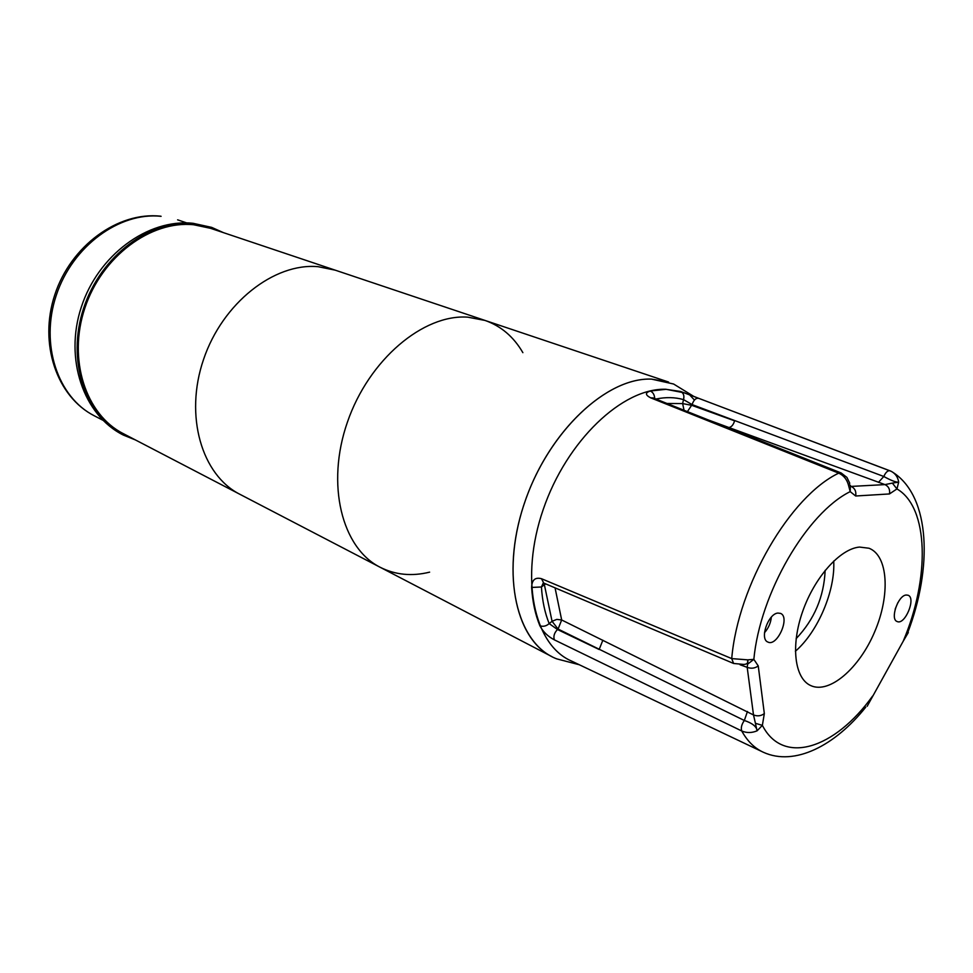 <?xml version="1.0" encoding="UTF-8"?>
<svg xmlns="http://www.w3.org/2000/svg" width="973" height="973" viewBox="0 0 973 973"><rect width="100%" height="100%" fill="white"/><g stroke="black" fill="none" stroke-linecap="round" stroke-linejoin="round"><path stroke-width="1.46" d="M859.5 547.069C840.113 548.736 814.596 577.184 802.652 611.47C790.562 645.744 794.552 678.351 810.643 685.539C829.324 694.357 859.341 668.329 874.715 631.72C890.392 595.233 888.3 555.571 868.986 548.237L859.5 547.069M795.379 651.265C817.904 631.866 835.393 590.72 833.715 561.044M796.145 638.641C814.328 619.497 823.997 596.729 825.153 570.36M764.498 632.718C768.415 628.242 770.701 623.048 771.358 617.113M777.889 613.063L780.492 613.379C790.49 616.967 777.245 647.069 767.879 642.046C759.378 639.127 768.147 613.671 777.889 613.063M895.184 609.098L897.836 602.701M906.167 595.014L908.028 595.221C916.396 597.872 904.975 625.481 897.155 621.528C889.857 619.351 897.945 595.488 906.167 595.014M848.383 484.773L850.195 491.62L850.402 485.32L848.383 484.773C846.765 479.178 843.542 475.311 838.714 473.146C790.271 496.145 737.935 585.503 731.72 658.599L541.487 578.704L543.737 583.058M889.456 493.943C890.173 489.541 888.69 486.427 884.992 484.603L851.168 486.415C854.902 488.288 856.398 491.487 855.668 495.999L889.456 493.943L896.948 488.933L898.675 482.146L892.35 483.107L896.948 488.933C928.996 507.432 930.054 578.169 903.175 641.292L908.32 632.523M892.35 483.107L884.992 484.603L728.911 427.524C731.465 427.074 733.362 424.86 734.603 420.847L691.912 405.376L682.62 403.576L684.055 410.253M653.078 397.921L650.669 397.835L838.714 473.146L841.134 472.951L846.924 477.415L849.77 483.277L848.699 484.785M898.48 482.182C895.634 482.243 890.733 480.334 883.788 476.478L692.095 404.586C693.676 399.988 695.865 397.896 698.663 398.31L891.317 471.37C895.488 473.62 897.933 477.22 898.675 482.146M757.067 730.832L762.37 725.359L755.425 723.304L757.067 730.832C751.776 733.034 746.668 733.083 741.73 730.966C747.41 741.244 754.671 748.371 763.537 752.348C794.686 766.469 835.016 745.695 865.751 707.176M758.247 665.909C754.951 668.342 751.265 668.828 747.191 667.356L753.503 714.948C757.505 716.469 761.105 716.006 764.328 713.574L758.247 665.909L753.844 659.366L747.702 659.852L747.605 664.17L753.844 659.366C759.937 593.445 806.714 513.087 850.195 491.62L855.668 495.999M753.503 714.948L755.425 723.304M747.605 664.17L747.191 667.356L740.076 664.754M753.491 714.948L561.676 619.983L558.064 629.057L744.333 720.482C752.226 723.121 756.471 726.466 757.079 730.504M747.811 660.241C748.334 662.832 747.021 664.231 743.895 664.45L733.606 663.464L731.72 658.599L747.702 659.852M903.175 641.292L867.162 706.289M544.26 583.277L544.381 584.712L545.695 583.885M555.06 587.862L561.676 619.983L556.811 619.387L552.068 621.297L558.064 629.057L557.48 629.519C554.257 632.9 553.223 636.342 554.367 639.857L741.73 730.966C740.733 727.926 741.596 724.435 744.333 720.482L747.459 711.482M602.859 640.222L599.149 649.502L557.48 629.519L549.173 623.596L552.068 621.297L544.381 584.712L541.438 586.987L531.623 587.437C532.547 601.861 535.308 614.632 539.869 625.748C543.116 626.892 546.218 626.174 549.173 623.596C544.868 612.966 542.289 600.755 541.438 586.987L543.335 582.863M541.487 578.704C535.15 577.038 531.866 579.957 531.623 587.437M539.869 625.748C542.983 631.708 547.811 636.403 554.367 639.857M687.437 411.603L692.095 404.586L683.52 399.611C684.493 395.695 683.52 392.983 680.601 391.474L666.031 389.322L650.317 391C653.09 392.35 654.549 394.868 654.683 398.553M889.638 470.677L680.601 391.474M878.461 482.353L883.788 476.478C885.71 472.27 887.79 470.373 890.003 470.786L891.292 471.358M698.432 398.225L687.242 393.822M650.317 391C645.087 392.727 645.196 395.002 650.669 397.835M685.077 392.995L665.897 389.273C622.708 387.716 566.639 440.623 543.214 509.499C519.412 578.303 533.934 644.99 571.406 660.995L761.883 751.557M693.773 396.4L673.608 384.019L651.521 379.117C606.361 377.159 547.763 432.401 524.143 504.002C500.11 575.529 516.894 643.895 556.811 658.891L579.361 664.766M522.878 352.664C513.683 336.816 501.071 326.077 485.053 320.445L668.585 382.048L651.521 379.117C607.359 377.281 550.219 429.859 525.688 499.538C500.791 569.132 514.376 638.045 551.91 656.641L380.175 567.283C395.342 574.909 411.822 576.539 429.616 572.148M694.43 400.049L689.954 395.22M467.77 317.162C423.328 313.951 368.84 359.669 347.434 422.087C325.675 484.408 341.876 548.127 380.175 567.283C341.876 548.127 325.675 484.408 347.434 422.087C368.84 359.669 423.328 313.951 467.77 317.162L485.053 320.445L467.77 317.162M485.053 320.445L335.223 270.166L318.086 266.687C274.216 262.625 222.489 303.029 203.515 359.548C184.201 415.97 201.8 475.128 239.966 494.333L123.34 433.654C85.806 414.693 67.526 359.536 84.882 307.991C101.91 256.361 150.961 220.19 193.785 224.775L210.582 228.327L335.223 270.166L318.086 266.687C274.216 262.625 222.489 303.029 203.515 359.548C184.201 415.97 201.8 475.128 239.966 494.333L380.175 567.283M223.413 232.632L211.664 227.378L193.992 223.535C150.547 218.84 100.754 255.668 83.666 308.125C66.225 360.496 85.162 416.286 123.413 435.101L135.344 439.905M709.305 420.324L728.911 427.524M872.55 696.109C834.956 748.626 783.156 766.019 762.37 725.359L764.328 713.574M655.887 399.039C665.787 396.996 674.994 397.179 683.52 399.611L682.62 403.576L667.004 403.467M161.104 216.31C119.533 211.773 72.355 246.157 56.239 295.403C39.808 344.564 57.833 397.422 94.345 415.812C56.726 396.753 38.543 343.53 54.804 294.783C70.725 245.926 117.855 211.542 160.557 216.176L161.104 216.31M543.676 583.034L733.423 663.391M840.854 472.854L652.944 397.86M907.773 632.547C932.462 568.11 930.577 497.276 893.482 472.732M94.345 415.812L102.895 420.251M177.621 219.837L186.743 222.926M123.413 435.101C83.362 415.216 64.145 358.83 81.306 307.115C98.066 255.279 147.799 218.475 193.068 223.304L211.664 227.378"/></g></svg>
